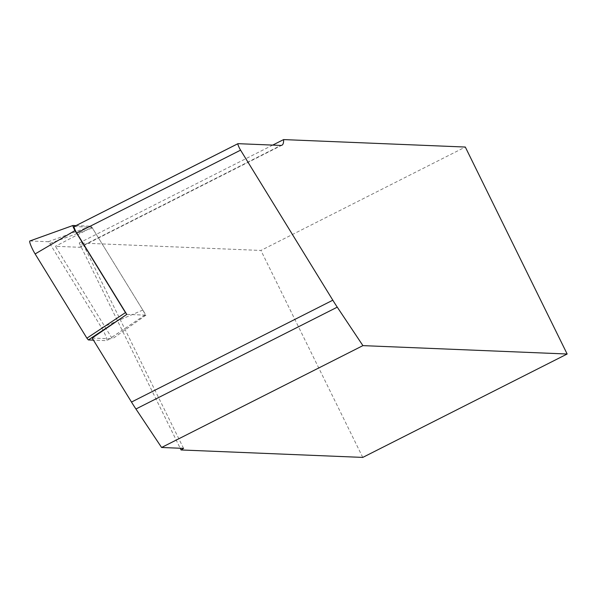 <?xml version="1.0" encoding="UTF-8"?>
<svg xmlns="http://www.w3.org/2000/svg" width="597" height="597" viewBox="0 0 597 597"><rect width="100%" height="100%" fill="white"/><g stroke="black" fill="none" stroke-linecap="round" stroke-linejoin="round"><path stroke-width="0.45" stroke-dasharray="2.98 2.24" d="M92.147 338.044L112.355 338.88L55.439 246.292L79.505 247.277A98.333 13.858 63.2 0 0 80.61 247.061A98.333 13.858 63.2 0 0 82.296 242.569L79.222 242.986L180.219 448.25M183.57 448.384L82.296 242.569M74.17 226.547L91.923 227.278L55.439 246.292M272.725 145.093L79.222 242.986L260.919 250.449L465.309 147.041M362.76 457.414L260.919 250.449M126.773 314.388L145.952 315.171L91.923 227.278M145.952 315.171L112.355 338.88M29.932 240.964L48.312 241.718L49.782 243.494L92.363 227.994L142.81 310.059A3.619 0.507 -116.8 0 1 144.884 315.112A3.619 0.507 -116.8 0 1 144.84 315.126L126.93 314.388L121.445 318.022M49.782 243.494L101.557 327.716A9.254 1.306 -116.8 0 1 106.87 340.663A9.254 1.306 -116.8 0 1 106.744 340.693L93.438 340.148M75.991 225.606L90.901 226.218L48.312 241.718M92.363 227.994L90.901 226.218M79.505 247.277L280.829 145.429M144.84 315.126L106.744 340.693M142.81 310.059L101.557 327.716M281.941 145.205L80.61 247.061M144.884 315.112L106.87 340.663"/><path stroke-width="0.9" d="M362.916 345.626L567.15 354.014L465.309 147.041L283.612 139.586A98.333 13.858 -116.8 0 1 281.941 145.205A98.333 13.858 -116.8 0 1 280.829 145.429L237.987 143.668A4.627 0.649 63.2 0 0 237.934 143.676A4.627 0.649 63.2 0 0 238.479 146.011A4.627 0.649 63.2 0 0 240.584 150.153L332.82 300.201A57.842 8.149 63.2 0 0 337.26 307.156L362.916 345.626L161.593 447.481L183.57 448.384L181.063 449.959L180.219 448.25M161.593 447.481L135.937 409.005A57.842 8.149 -116.8 0 1 131.489 402.057L92.147 338.044L126.773 314.388L76.759 233.031A4.627 0.649 -116.8 0 1 74.662 228.89A4.627 0.649 -116.8 0 1 74.118 226.554A4.627 0.649 -116.8 0 1 74.17 226.547L237.897 143.713M567.15 354.014L362.76 457.414L181.063 449.959M272.725 145.093L283.612 139.586M93.438 340.148L88.363 339.939L86.901 338.163L35.126 253.941A9.254 1.306 63.2 0 1 30.895 245.591A9.254 1.306 63.2 0 1 29.85 240.979A9.254 1.306 63.2 0 1 29.932 240.964L72.931 225.502M86.901 338.163L125.46 312.612L75.013 230.554A3.619 0.507 63.2 0 1 73.364 227.293A3.619 0.507 63.2 0 1 72.953 225.487A3.619 0.507 63.2 0 1 72.991 225.487L75.991 225.606M125.46 312.612L126.698 314.268M76.759 233.031L240.584 150.153M131.489 402.057L332.82 300.201M135.937 409.005L337.26 307.156M121.445 318.022L88.363 339.939M75.013 230.554L35.126 253.941M237.934 143.676L74.118 226.554M72.953 225.487L29.85 240.979"/></g></svg>
